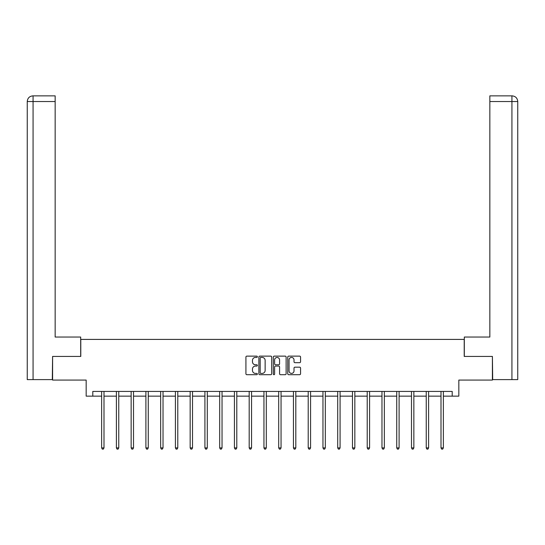 <?xml version="1.0" encoding="UTF-8"?>
<svg xmlns="http://www.w3.org/2000/svg" width="545" height="545" viewBox="0 0 545 545"><rect width="100%" height="100%" fill="white"/><g stroke="black" fill="none" stroke-linecap="round" stroke-linejoin="round"><path stroke-width="0.82" d="M257.369 356.784A0.647 0.647 0 0 0 256.715 356.13L246.851 356.13A0.927 0.927 0 0 0 245.924 357.064L245.924 373.775A0.927 0.927 0 0 0 246.851 374.701L256.715 374.701A0.647 0.647 0 0 0 257.369 374.054A0.647 0.647 0 0 0 256.715 373.4L255.441 373.4A2.97 2.97 0 0 1 252.471 370.43L252.471 369.04A2.97 2.97 0 0 1 255.441 366.07L256.715 366.07A0.647 0.647 0 0 0 257.369 365.416A0.647 0.647 0 0 0 256.715 364.769L255.441 364.769A2.97 2.97 0 0 1 252.471 361.798L252.471 360.402A2.97 2.97 0 0 1 255.441 357.431L256.715 357.431A0.647 0.647 0 0 0 257.369 356.784M299.634 362.677A0.927 0.927 0 0 0 300.561 361.751L300.561 357.064A0.927 0.927 0 0 0 299.634 356.13L288.68 356.13A0.927 0.927 0 0 0 287.746 357.064L287.746 373.775A0.927 0.927 0 0 0 288.68 374.701L299.634 374.701A0.927 0.927 0 0 0 300.561 373.775L300.561 368.107A0.927 0.927 0 0 0 299.634 367.18L294.94 367.18A0.927 0.927 0 0 0 294.014 368.107L294.014 370.92A2.487 2.487 0 0 1 291.534 373.4A2.487 2.487 0 0 1 289.048 370.92L289.048 359.918A2.487 2.487 0 0 1 291.534 357.431A2.487 2.487 0 0 1 294.014 359.918L294.014 361.751A0.927 0.927 0 0 0 294.94 362.677L299.634 362.677M92.793 396.154L92.793 391.426L452.207 391.426L452.207 396.154L458.829 396.154L458.829 380.076L492.401 380.076L492.401 356.43L464.217 356.43L464.217 339.406L80.783 339.406L80.783 356.43L52.599 356.43L52.599 380.076L86.171 380.076L86.171 396.154L101.636 396.154M271.689 357.064A0.927 0.927 0 0 0 270.756 356.13L259.802 356.13A0.927 0.927 0 0 0 258.875 357.064L258.875 373.775A0.927 0.927 0 0 0 259.802 374.701L270.756 374.701A0.927 0.927 0 0 0 271.689 373.775L271.689 357.064M274.244 356.13L285.199 356.13A0.927 0.927 0 0 1 286.125 357.064L286.125 373.775A0.927 0.927 0 0 1 285.199 374.701L280.505 374.701A0.927 0.927 0 0 1 279.578 373.775L279.578 366.996A0.927 0.927 0 0 0 278.652 366.07L275.538 366.07A0.927 0.927 0 0 0 274.612 366.996L274.612 374.054A0.647 0.647 0 0 1 273.965 374.701A0.647 0.647 0 0 1 273.311 374.054L273.311 357.064A0.927 0.927 0 0 1 274.244 356.13M104 396.154L116.392 396.154M118.755 396.154L131.147 396.154M133.511 396.154L145.903 396.154M148.267 396.154L160.659 396.154M163.023 396.154L175.415 396.154M177.779 396.154L190.164 396.154M192.528 396.154L204.92 396.154M207.284 396.154L219.676 396.154M222.04 396.154L234.432 396.154M236.796 396.154L249.188 396.154M251.552 396.154L263.944 396.154M266.307 396.154L278.693 396.154M281.057 396.154L293.448 396.154M295.812 396.154L308.204 396.154M310.568 396.154L322.96 396.154M325.324 396.154L337.716 396.154M340.08 396.154L352.472 396.154M354.836 396.154L367.221 396.154M369.585 396.154L381.977 396.154M384.341 396.154L396.733 396.154M399.097 396.154L411.489 396.154M413.853 396.154L426.244 396.154M428.608 396.154L441 396.154M443.364 396.154L452.207 396.154M260.823 357.431A0.647 0.647 0 0 0 260.176 358.085L260.176 372.753A0.647 0.647 0 0 0 260.823 373.4L262.172 373.4A2.97 2.97 0 0 0 265.142 370.43L265.142 360.402A2.97 2.97 0 0 0 262.172 357.431L260.823 357.431M279.578 359.966A2.487 2.487 0 0 0 277.098 357.479A2.487 2.487 0 0 0 274.612 359.966L274.612 363.842A0.927 0.927 0 0 0 275.538 364.769L278.652 364.769A0.927 0.927 0 0 0 279.578 363.842L279.578 359.966M104.129 391.426L104.075 391.569A0.947 0.947 0 0 0 104 391.916L104 447.908L101.636 447.908L101.636 391.916A0.947 0.947 0 0 0 101.568 391.569L101.513 391.426M104 447.908L103.291 449.141L102.351 449.141L101.636 447.908M80.687 356.43L80.687 337.042L55.154 337.042L55.154 101.534L33.068 101.534L33.068 379.606L52.313 379.606L52.599 356.43M33.068 379.606L27.25 379.606L27.25 101.534C27.591 98.086 29.478 96.199 32.918 95.859M55.154 95.859L32.932 95.859L55.154 95.859L55.154 101.534M32.925 95.859C29.471 96.199 27.584 98.093 27.25 101.534L33.068 101.534L33.068 95.859L34.342 95.859M464.313 356.43L464.313 337.042L489.846 337.042L489.846 95.859L512.068 95.859L489.846 95.859M517.75 379.606L517.75 322.858L517.75 379.606L492.687 379.606L492.401 356.43M511.932 95.859L510.658 95.859L511.932 95.859L511.932 101.534L489.846 101.534M511.932 379.606L511.932 101.534L517.75 101.534L517.75 322.858L517.75 101.534C517.409 98.086 515.522 96.199 512.082 95.859M118.885 391.426L118.824 391.569A0.947 0.947 0 0 0 118.755 391.916L118.755 447.908L116.392 447.908L116.392 391.916A0.947 0.947 0 0 0 116.323 391.569L116.269 391.426M118.755 447.908L118.047 449.141L117.1 449.141L116.392 447.908M133.634 391.426L133.58 391.569A0.947 0.947 0 0 0 133.511 391.916L133.511 447.908L131.147 447.908L131.147 391.916A0.947 0.947 0 0 0 131.079 391.569L131.025 391.426M133.511 447.908L132.803 449.141L131.856 449.141L131.147 447.908M148.39 391.426L148.335 391.569A0.947 0.947 0 0 0 148.267 391.916L148.267 447.908L145.903 447.908L145.903 391.916A0.947 0.947 0 0 0 145.835 391.569L145.781 391.426M148.267 447.908L147.559 449.141L146.612 449.141L145.903 447.908M163.146 391.426L163.091 391.569A0.947 0.947 0 0 0 163.023 391.916L163.023 447.908L160.659 447.908L160.659 391.916A0.947 0.947 0 0 0 160.591 391.569L160.53 391.426M163.023 447.908L162.315 449.141L161.368 449.141L160.659 447.908M177.902 391.426L177.847 391.569A0.947 0.947 0 0 0 177.779 391.916L177.779 447.908L175.415 447.908L175.415 391.916A0.947 0.947 0 0 0 175.347 391.569L175.286 391.426M177.779 447.908L177.071 449.141L176.124 449.141L175.415 447.908M192.658 391.426L192.603 391.569A0.947 0.947 0 0 0 192.528 391.916L192.528 447.908L190.164 447.908L190.164 391.916A0.947 0.947 0 0 0 190.096 391.569L190.041 391.426M192.528 447.908L191.82 449.141L190.879 449.141L190.164 447.908M207.413 391.426L207.352 391.569A0.947 0.947 0 0 0 207.284 391.916L207.284 447.908L204.92 447.908L204.92 391.916A0.947 0.947 0 0 0 204.852 391.569L204.797 391.426M207.284 447.908L206.575 449.141L205.629 449.141L204.92 447.908M222.162 391.426L222.108 391.569A0.947 0.947 0 0 0 222.04 391.916L222.04 447.908L219.676 447.908L219.676 391.916A0.947 0.947 0 0 0 219.608 391.569L219.553 391.426M222.04 447.908L221.331 449.141L220.384 449.141L219.676 447.908M236.918 391.426L236.864 391.569A0.947 0.947 0 0 0 236.796 391.916L236.796 447.908L234.432 447.908L234.432 391.916A0.947 0.947 0 0 0 234.364 391.569L234.309 391.426M236.796 447.908L236.087 449.141L235.14 449.141L234.432 447.908M251.674 391.426L251.62 391.569A0.947 0.947 0 0 0 251.552 391.916L251.552 447.908L249.188 447.908L249.188 391.916A0.947 0.947 0 0 0 249.12 391.569L249.058 391.426M251.552 447.908L250.843 449.141L249.896 449.141L249.188 447.908M266.43 391.426L266.376 391.569A0.947 0.947 0 0 0 266.307 391.916L266.307 447.908L263.944 447.908L263.944 391.916A0.947 0.947 0 0 0 263.875 391.569L263.814 391.426M266.307 447.908L265.599 449.141L264.652 449.141L263.944 447.908M281.186 391.426L281.125 391.569A0.947 0.947 0 0 0 281.057 391.916L281.057 447.908L278.693 447.908L278.693 391.916A0.947 0.947 0 0 0 278.624 391.569L278.57 391.426M281.057 447.908L280.348 449.141L279.401 449.141L278.693 447.908M295.942 391.426L295.88 391.569A0.947 0.947 0 0 0 295.812 391.916L295.812 447.908L293.448 447.908L293.448 391.916A0.947 0.947 0 0 0 293.38 391.569L293.326 391.426M295.812 447.908L295.104 449.141L294.157 449.141L293.448 447.908M310.691 391.426L310.636 391.569A0.947 0.947 0 0 0 310.568 391.916L310.568 447.908L308.204 447.908L308.204 391.916A0.947 0.947 0 0 0 308.136 391.569L308.082 391.426M310.568 447.908L309.86 449.141L308.913 449.141L308.204 447.908M325.447 391.426L325.392 391.569A0.947 0.947 0 0 0 325.324 391.916L325.324 447.908L322.96 447.908L322.96 391.916A0.947 0.947 0 0 0 322.892 391.569L322.838 391.426M325.324 447.908L324.616 449.141L323.669 449.141L322.96 447.908M340.203 391.426L340.148 391.569A0.947 0.947 0 0 0 340.08 391.916L340.08 447.908L337.716 447.908L337.716 391.916A0.947 0.947 0 0 0 337.648 391.569L337.587 391.426M340.08 447.908L339.372 449.141L338.425 449.141L337.716 447.908M354.959 391.426L354.904 391.569A0.947 0.947 0 0 0 354.836 391.916L354.836 447.908L352.472 447.908L352.472 391.916A0.947 0.947 0 0 0 352.397 391.569L352.343 391.426M354.836 447.908L354.121 449.141L353.18 449.141L352.472 447.908M369.714 391.426L369.653 391.569A0.947 0.947 0 0 0 369.585 391.916L369.585 447.908L367.221 447.908L367.221 391.916A0.947 0.947 0 0 0 367.153 391.569L367.098 391.426M369.585 447.908L368.876 449.141L367.93 449.141L367.221 447.908M384.47 391.426L384.409 391.569A0.947 0.947 0 0 0 384.341 391.916L384.341 447.908L381.977 447.908L381.977 391.916A0.947 0.947 0 0 0 381.909 391.569L381.854 391.426M384.341 447.908L383.632 449.141L382.685 449.141L381.977 447.908M399.219 391.426L399.165 391.569A0.947 0.947 0 0 0 399.097 391.916L399.097 447.908L396.733 447.908L396.733 391.916A0.947 0.947 0 0 0 396.665 391.569L396.61 391.426M399.097 447.908L398.388 449.141L397.441 449.141L396.733 447.908M413.975 391.426L413.921 391.569A0.947 0.947 0 0 0 413.853 391.916L413.853 447.908L411.489 447.908L411.489 391.916A0.947 0.947 0 0 0 411.421 391.569L411.366 391.426M413.853 447.908L413.144 449.141L412.197 449.141L411.489 447.908M428.731 391.426L428.677 391.569A0.947 0.947 0 0 0 428.608 391.916L428.608 447.908L426.244 447.908L426.244 391.916A0.947 0.947 0 0 0 426.176 391.569L426.115 391.426M428.608 447.908L427.9 449.141L426.953 449.141L426.244 447.908M443.487 391.426L443.432 391.569A0.947 0.947 0 0 0 443.364 391.916L443.364 447.908L441 447.908L441 391.916A0.947 0.947 0 0 0 440.925 391.569L440.871 391.426M443.364 447.908L442.649 449.141L441.709 449.141L441 447.908M27.25 101.534L27.25 322.858"/></g></svg>
